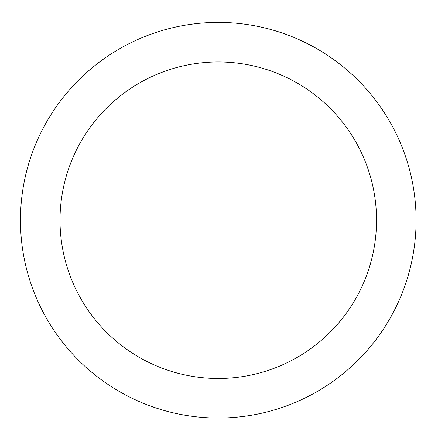 <?xml version="1.0" encoding="UTF-8"?>
<svg xmlns="http://www.w3.org/2000/svg" width="438" height="438" viewBox="0 0 438 438"><rect width="100%" height="100%" fill="white"/><g stroke="black" fill="none" stroke-linecap="round" stroke-linejoin="round"><path stroke-width="0.66" d="M218.277 22.398A197.823 197.823 0 0 1 389.596 319.127A197.823 197.823 0 0 1 46.959 319.127A197.823 197.823 0 0 1 218.277 22.398M218.277 61.961A158.255 158.255 0 0 1 355.333 299.346A158.255 158.255 0 0 1 81.222 299.346A158.255 158.255 0 0 1 218.277 61.961"/></g></svg>
